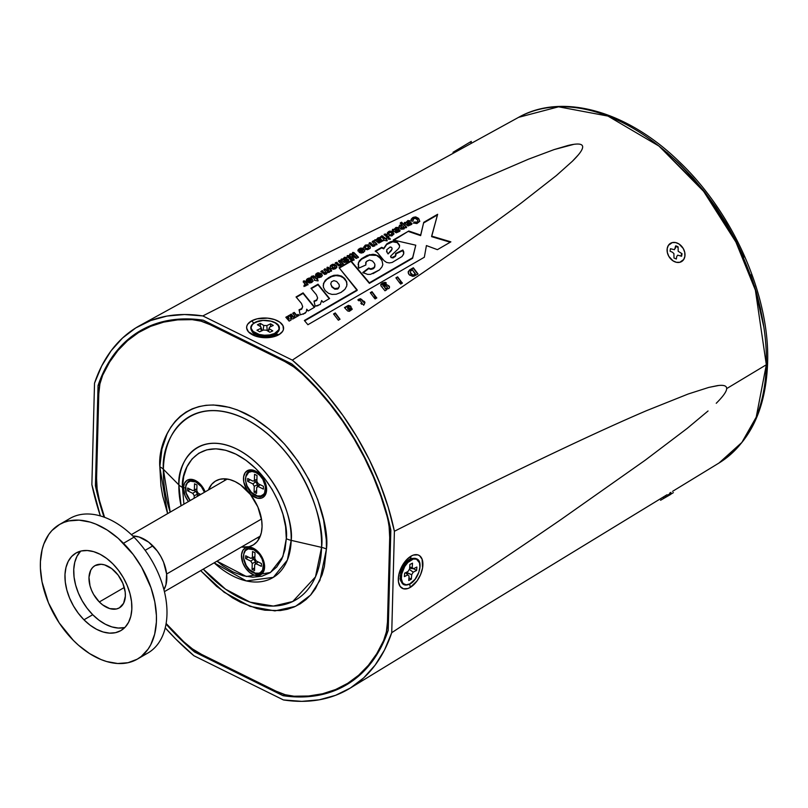 <?xml version="1.0" encoding="UTF-8"?>
<svg xmlns="http://www.w3.org/2000/svg" width="808" height="808" viewBox="0 0 808 808"><rect width="100%" height="100%" fill="white"/><g stroke="black" fill="none" stroke-linecap="round" stroke-linejoin="round"><path stroke-width="1.21" d="M261.489 519.029L166.63 574.013A32.946 21.069 59.9 0 1 163.933 589.688L165.983 584.699L166.63 574.013L163.569 562.166L160.762 556.379L157.247 550.975L148.652 542.128L139.067 536.987L132.825 536.027A32.946 21.069 59.9 0 1 166.63 574.013L261.489 519.029M264.62 565.711C263.034 573.387 259.287 575.72 253.389 572.71L253.237 572.377A13.383 8.555 59.9 0 1 243.541 556.126A13.383 8.555 59.9 0 1 253.833 549.743A13.383 8.555 59.9 0 1 263.519 565.994A13.383 8.555 59.9 0 1 253.237 572.377L253.49 571.741M254.682 564.691L257.914 561.802L254.682 564.691L254.53 570.579L252.076 569.367L254.601 567.883L252.076 569.367L252.227 563.479L255.49 561.964L255.439 563.893L255.49 561.964L252.227 563.479L250.823 561.136L253.732 559.025L255.49 561.964L253.732 559.025L250.823 561.136L245.632 558.56L248.238 557.035L245.632 558.56L245.703 555.783L250.904 558.348L254.894 556.712L252.379 557.429L252.54 551.531L254.995 552.743L254.843 558.641L256.237 560.984L261.439 563.55L261.368 566.337L261.439 563.55L256.237 560.984L254.843 558.641L254.995 552.743L252.54 551.531L252.379 557.429L250.904 558.348L245.703 555.783L245.632 558.56L250.823 561.136L252.227 563.479L252.076 569.367L254.53 570.579L254.682 564.691L256.166 563.772L254.682 564.691M258.075 561.883L256.166 563.772L261.368 566.337L256.166 563.772L258.075 561.883M251.884 558.116L253.732 559.025L251.884 558.116M254.884 556.965L253.773 557.661L254.884 556.965M253.833 549.743L259.328 554.389L262.004 558.873L263.388 563.681L262.651 569.943L260.388 572.549L258.833 573.205L255.197 573.125L249.44 569.63L246.258 565.57L243.683 558.429L243.794 554.015L245.39 550.672L248.228 548.905L253.833 549.743M195.819 481.982A13.383 8.555 59.9 0 1 204.454 492.274L201.313 486.628L195.819 481.982A13.383 8.555 59.9 0 0 185.961 485.558A13.383 8.555 59.9 0 0 190.193 500.546L186.183 493.072L185.779 486.254L187.385 482.911L190.213 481.144L195.819 481.982M196.879 488.951L194.374 489.668L194.526 483.77L194.374 489.668L196.879 488.951M196.869 489.204L192.89 490.587L196.869 489.204M187.688 488.022L192.89 490.587L187.688 488.022L187.618 490.799L187.688 488.022M190.223 489.274L187.618 490.799L190.223 489.274M193.869 490.355L195.718 491.264L192.809 493.375L187.618 490.799L192.809 493.375L195.718 491.264L197.475 494.203L194.213 495.718L192.809 493.375L194.213 495.718L197.475 494.203L197.425 496.132L197.475 494.203L195.718 491.264L193.869 490.355M194.142 498.253L194.213 495.718L194.142 498.253M198.677 494.799L196.97 496.607L198.677 494.799M200.061 494.122L198.354 495.809L200.061 494.122M196.98 484.982L196.829 490.88L198.223 493.223L200.707 494.446L198.223 493.223L196.829 490.88L196.98 484.982L194.526 483.77M255.419 495.486L255.257 495.142A13.383 8.555 59.9 0 1 245.571 478.892A13.383 8.555 59.9 0 1 255.853 472.508A13.383 8.555 59.9 0 1 265.549 488.749A13.383 8.555 59.9 0 1 255.257 495.142L255.52 494.506M257.025 475.508L256.863 481.406L257.025 475.508L254.56 474.296L257.025 475.508M256.914 479.477L254.409 480.184L254.56 474.296L254.409 480.184L256.914 479.477M256.914 479.73L252.924 481.114L256.914 479.73M247.723 478.538L252.924 481.114L247.723 478.538L247.652 481.326L250.258 479.8M253.904 480.871L255.762 481.79L252.853 483.901L247.652 481.326L252.853 483.901L255.762 481.79L257.51 484.729L254.247 486.244L252.853 483.901L254.247 486.244L257.51 484.729L257.459 486.658L257.51 484.729L255.762 481.79L253.904 480.871M256.621 490.648L254.096 492.133L254.247 486.244L254.096 492.133L256.621 490.648M256.55 493.345L254.096 492.133L256.55 493.345L256.712 487.456L256.55 493.345M258.722 485.325L256.712 487.456L258.722 485.325M260.095 484.649L256.712 487.456L258.186 486.537L263.388 489.103L263.459 486.315L263.388 489.103L258.186 486.537L260.095 484.649M258.267 483.75L263.459 486.315L258.267 483.75L256.863 481.406M255.853 472.508L259.651 475.256L262.832 479.306L265.408 486.446L264.671 492.708L263.701 494.213L260.863 495.971L257.217 495.89L251.46 492.395L247.086 486.012L245.703 481.194L245.814 476.781L248.702 472.337L252.005 471.478L255.853 472.508M418.463 560.702A14.261 7.898 116.3 0 0 411.282 559.085M400.919 580.063A14.261 7.898 -63.7 0 1 400.899 579.982A14.261 7.898 -63.7 0 1 411.03 559.217L407.313 561.005L411.03 559.217L411.504 559.712A13.958 7.737 -63.7 0 1 419.877 567.165A13.958 7.737 -63.7 0 1 409.757 583.932L406.293 584.8L403.475 583.679L402.455 582.427L401.394 578.75L401.728 574.023L404.707 566.549L407.899 562.418L413.292 559.035L416.494 559.166L419.514 562.883L419.877 567.165L418.847 572.155L415.049 579.306L409.757 583.932A13.958 7.737 -63.7 0 1 401.384 576.478A13.958 7.737 -63.7 0 1 411.504 559.712L411.03 559.217A14.261 7.898 -63.7 0 1 411.191 559.136C426.26 554.288 419.645 579.811 409.646 584.144L409.404 584.113M406.192 573.236L406.242 572.519L411.686 574.74L411.363 579.174L408.747 580.487L409.06 576.064L405.727 572.771L409.06 576.064L405.535 572.741L407.777 574.912L404.394 576.619L404.646 573.185L408.02 571.488L409.575 568.903L409.898 564.479L412.514 563.156L412.201 567.59L409.707 567.095L412.201 567.59L413.484 568.731L409.626 568.276L413.484 568.731L416.867 567.034L416.625 570.458L413.524 568.711L416.625 570.458L413.241 572.165L409.292 569.388L413.241 572.165L411.686 574.74L406.363 572.317M411.363 579.174L408.939 577.801L411.363 579.174L411.686 574.74L413.241 572.165L416.625 570.458L416.867 567.034L413.484 568.731L412.201 567.59L412.514 563.156L409.898 564.479L409.575 568.903L408.02 571.488L404.646 573.185L404.394 576.619L407.777 574.912L409.06 576.064L408.747 580.487L411.363 579.174M411.03 559.217A14.261 7.898 116.3 0 0 400.778 579.285A14.261 7.898 116.3 0 0 406.565 584.8M255.964 322.544L255.53 322.129C265.095 317.362 286.689 322.756 276.912 332.846A14.261 7.595 -178.5 0 1 274.69 334.179L274.508 333.502A13.958 7.434 -178.5 0 1 254.793 332.644A13.958 7.434 -178.5 0 1 255.722 322.15L263.034 320.433L271.054 321.2L275.427 323.008L278.245 325.553L279.053 328.432L278.659 329.876L274.508 333.502L269.842 334.916L264.458 335.249L259.166 334.451L253.156 331.442L251.308 328.674L251.167 327.22L252.48 324.422L255.722 322.15A13.958 7.434 -178.5 0 1 275.427 323.008A13.958 7.434 -178.5 0 1 274.508 333.502L274.69 334.179A14.261 7.595 1.5 0 0 277.639 332.229A14.261 7.595 1.5 0 0 278.659 326.301M251.662 325.594A14.261 7.595 1.5 0 0 253.348 332.462A14.261 7.595 1.5 0 0 274.69 334.179L272.851 335.674L274.69 334.179A14.261 7.595 -178.5 0 1 253.056 332.229L256.247 334.966M269.862 332.26L266.428 330.189L263.388 330.048L259.62 331.815L256.964 330.199L260.731 328.442L261.398 330.987L260.873 326.826L262.075 330.664L260.873 326.826L257.439 324.755L260.368 323.392L260.247 326.452L260.368 323.392L263.802 325.462L263.095 330.189L263.802 325.462L266.832 325.604L267.216 330.664L266.832 325.604L270.599 323.836L270.488 326.745L270.599 323.836L273.266 325.452L269.488 327.21L268.034 331.159L269.488 327.21L268.488 331.431L269.347 328.826L272.781 330.896L269.862 332.26L272.781 330.896L269.347 328.826L269.488 327.21L273.266 325.452L270.599 323.836L266.832 325.604L263.802 325.462L260.368 323.392L257.439 324.755L260.873 326.826L260.731 328.442L256.964 330.199L259.62 331.815L263.388 330.048L266.428 330.189L269.862 332.26M248.975 492.607A15.483 9.908 59.9 0 1 244.046 474.973A15.483 9.908 59.9 0 1 255.883 471.266A15.483 9.908 59.9 0 1 261.125 475.619L265.569 483.436L266.468 491.486L265.893 493.728L263.519 497.041L261.812 497.981L257.712 498.243L251.015 494.688L247.177 490.204L243.794 481.992L243.632 476.75L245.218 472.619L248.288 470.246L250.248 469.842L254.641 470.67L261.125 475.619A15.483 9.908 59.9 0 1 266.61 489.769A15.483 9.908 59.9 0 1 260.55 498.314A15.483 9.908 59.9 0 1 248.975 492.607L250.339 491.436L248.975 492.607M291.173 540.36C293.91 522.857 278.225 470.397 236.694 449.016C195.112 429.361 177.114 465.186 178.881 484.911A16.473 8.777 1.5 0 0 182.426 487.375C180.79 469.125 197.445 435.987 235.906 454.157C274.326 473.942 288.84 522.473 286.305 538.663A16.473 8.777 1.5 0 0 291.173 540.36L321.564 547.37A105.959 67.771 -120.1 0 0 244.814 418.685A105.959 67.771 -120.1 0 0 163.378 469.266L178.881 484.911A75.215 48.106 59.9 0 1 236.694 449.016A75.215 48.106 59.9 0 1 291.173 540.36A75.215 48.106 59.9 0 1 214.14 562.822L246.349 580.932L273.336 577.356L287.365 560.075L291.173 540.36A16.473 8.777 -178.5 0 1 286.305 538.663L282.911 556.591L270.468 572.478L246.379 576.518L216.978 561.176L222.725 565.741L232.825 571.872L242.986 575.75L252.813 577.205L261.944 576.205L270.003 572.771L276.7 567.034L281.76 559.237L285.002 549.652L286.305 538.663L285.608 526.685L282.941 514.191L278.406 501.637L272.185 489.537L264.499 478.326L255.661 468.458L246.006 460.297L235.906 454.157L225.745 450.288L215.918 448.824L206.798 449.834L198.728 453.268L192.041 458.995L186.971 466.802L183.729 476.387L182.426 487.375A16.473 8.777 -178.5 0 1 178.881 484.911L163.378 469.266L170.215 512.12A105.959 67.771 -120.1 0 1 163.378 469.266A16.473 8.777 1.5 0 0 159.833 466.812A16.473 8.777 -178.5 0 1 163.378 469.266C160.883 441.481 186.244 391.001 244.814 418.685C303.333 448.814 325.432 522.726 321.564 547.37A16.473 8.777 -178.5 0 1 326.432 549.066L319.938 580.346L310.545 595.122L295.587 606.323L274.922 610.899L250.046 606.364L224.079 592.224L200.657 570.64L216.584 586.335L232.502 597.849L240.663 602.334L256.954 608.545L264.943 610.212L280.214 610.575L287.355 609.283L294.072 607L300.283 603.768L305.959 599.617L311.019 594.577L315.433 588.709L322.129 574.7L324.351 566.691L326.432 549.066A16.473 8.777 1.5 0 0 321.564 547.37L291.173 540.36M167.609 513.635L159.833 466.812L161.913 449.177L167.115 433.815L170.831 427.159L175.245 421.291L180.305 416.261L185.971 412.1L192.193 408.868L198.909 406.596L206.04 405.293L213.534 404.98L229.3 407.323L237.431 409.959L253.752 418.019L269.68 429.543L284.578 444.077L297.889 461.055L309.09 479.841L317.766 499.708L323.564 519.898L326.27 539.613L326.432 549.066C330.502 523.109 307.222 445.269 245.602 413.534C183.911 384.386 157.207 437.542 159.833 466.812L160.944 486.012L162.701 495.981L167.609 513.635M203.262 569.125L225.553 589.194L250.066 602.142L273.417 606.071L292.749 601.516L315.484 576.861L321.564 547.37A105.959 67.771 -120.1 0 1 203.262 569.125M258.51 575.548L259.075 573.67L258.51 575.548A15.483 9.908 59.9 0 1 242.844 562.954A15.483 9.908 59.9 0 1 247.551 547.147A15.483 9.908 59.9 0 1 253.863 548.511A15.483 9.908 59.9 0 1 264.59 567.004A15.483 9.908 59.9 0 1 258.51 575.548L254.197 575.084L249.702 572.529L245.723 568.266L242.844 562.954L241.521 554.793L242.814 550.44L245.662 547.743L247.551 547.147L249.238 547.864L247.551 547.147L249.642 547.107L254.126 548.652L260.338 554.429L263.216 559.742L264.539 565.297L264.105 570.256L261.994 573.852L258.51 575.548M257.227 537.845A37.097 23.725 -120.1 0 0 259.429 538.077M262.055 526.695A37.097 23.725 59.9 0 1 252.975 545.117A37.097 23.725 59.9 0 1 241.451 546.996L249.066 546.703L253.369 544.875L256.934 541.825L259.641 537.663L261.368 532.553L262.055 526.695A37.097 23.725 59.9 0 0 245.965 489.496A37.097 23.725 59.9 0 0 215.766 480.922A37.097 23.725 59.9 0 0 208.403 489.981L211.797 484.214L215.362 481.164L219.665 479.326L224.533 478.791L229.765 479.568L235.189 481.639L240.572 484.911L250.44 494.516L257.853 506.949L261.691 520.302L262.055 526.695M183.456 487.881L185.325 487.79L183.456 487.881A15.483 9.908 59.9 0 1 195.849 480.75A15.483 9.908 59.9 0 1 205.151 491.87L199.758 483.669L193.102 479.629L188.88 479.528L187.082 480.295L184.466 483.305L183.456 487.881A15.483 9.908 59.9 0 0 188.486 501.536L185.214 496.122L183.456 487.881M225.078 478.811A37.097 23.725 -120.1 0 0 224.18 480.841M387.295 515.433L386.891 515.655A65.892 42.147 59.9 0 1 389.698 537.451L390.658 536.896L389.698 537.451L387.476 622.059L388.446 621.493L387.476 622.059A65.892 42.147 59.9 0 1 383.628 640.562L384.487 640.067L383.628 640.562A204.212 130.613 59.9 0 1 345.541 684.618A204.212 130.613 59.9 0 1 294.021 696.213A65.892 42.147 59.9 0 1 276.144 691.204L201.485 654.339A65.892 42.147 59.9 0 1 183.8 641.784A204.212 130.613 59.9 0 1 166.125 623.503L183.8 641.784L192.466 648.925L201.485 654.339L276.144 691.204L285.214 694.718L294.021 696.213L308.656 696.001L322.584 693.759L335.653 689.507L347.723 683.305L358.671 675.215L368.367 665.317L376.72 653.733L383.628 640.562L386.375 631.896L387.476 622.059L389.698 537.451L389.123 526.786L387.295 515.433M345.541 684.618L352.551 680.558A204.212 130.613 -120.1 0 0 354.914 679.134M104.575 517.322A204.212 130.613 59.9 0 1 99.364 500.213A65.892 42.147 59.9 0 1 96.566 478.417L98.788 393.819A65.892 42.147 59.9 0 1 102.636 375.306A204.212 130.613 59.9 0 1 140.723 331.26A204.212 130.613 59.9 0 1 192.233 319.665L193.173 319.12L192.233 319.665A65.892 42.147 59.9 0 1 210.12 324.675L211.12 324.089L210.12 324.675L284.78 361.54L285.779 360.954L284.78 361.54A65.892 42.147 59.9 0 1 302.465 374.084L302.465 374.084A204.212 130.613 59.9 0 1 386.891 515.655L380.841 496.092L373.306 476.659L364.368 457.56L354.116 439.007L342.673 421.2L330.159 404.323L316.706 388.557L302.465 374.084L293.799 366.953L284.78 361.54L210.12 324.675L201.051 321.16L192.233 319.665L177.608 319.877L163.681 322.119L150.611 326.361L138.542 332.563L127.593 340.653L117.897 350.551L109.545 362.146L102.636 375.306L99.889 383.982L98.788 393.819L96.566 478.417L97.142 489.082L99.364 500.213L104.575 517.322M150.137 325.856A204.212 130.613 -120.1 0 0 147.733 327.19A204.212 130.613 -120.1 0 0 144.279 329.31M181.093 505.818A75.215 48.106 59.9 0 1 178.881 484.911L181.093 505.818M183.931 504.172L182.426 487.375L183.931 504.172M726.675 388.598L766.327 364.761A199.798 127.795 -120.1 0 0 680.649 165.428A199.798 127.795 -120.1 0 0 518.595 117.342L558.57 106.808L607.949 116.079L659.166 146.208L703.596 191.344L735.886 242.016L755.389 290.163L766.327 364.761A5.272 2.808 1.5 0 0 767.6 362.984A5.272 2.808 -178.5 0 1 766.327 364.761L756.217 417.15L741.845 442.461L718.979 463.034A199.798 127.795 -120.1 0 0 766.327 364.761L726.675 388.598C726.756 385.769 723.645 384.78 717.363 385.638L708.737 387.426L718.766 385.466C724.109 384.941 726.745 385.982 726.675 388.598C726.604 391.213 723.806 395.425 718.272 401.212L716.252 403.283C723.12 396.415 726.604 391.516 726.675 388.598M688.174 394.011L708.737 387.426L688.174 394.011L646.511 410.676L688.174 394.011M562.671 448.733C595.506 433.219 623.453 420.534 646.511 410.676C623.544 420.493 595.597 433.179 562.671 448.733C516.524 470.529 460.429 498.041 394.395 531.26C460.085 498.203 516.181 470.7 562.671 448.733M292.334 360.126A209.615 134.078 59.9 0 1 394.395 531.26L391.739 632.684C458.015 589.214 514.353 551.551 560.742 519.706L645.107 460.277L687.184 428.412L708.05 410.979L687.184 428.412L645.107 460.277L560.742 519.706C514.009 551.783 457.671 589.436 391.739 632.684A209.615 134.078 59.9 0 1 349.925 688.295A209.615 134.078 59.9 0 1 283.436 699.94L193.93 655.753A209.615 134.078 59.9 0 1 165.236 627.856L175.952 639.209L193.93 655.753L283.436 699.94L301.808 701.354L319.281 699.799L335.593 695.314L350.49 687.951L363.741 677.831L375.144 665.115L384.527 649.986L391.739 632.684L394.395 531.26L388.264 507.363L379.901 483.477L369.448 459.964L357.055 437.189L342.925 415.494L327.26 395.213L310.312 376.659L292.334 360.126C353.651 319.736 405.172 285.083 446.895 256.166C404.859 285.295 353.338 319.948 292.334 360.126L202.828 315.928C273.498 279.831 334.441 249.339 385.679 224.452L479.659 180.194L528.462 159.196L554.147 149.581L573.832 144.339C578.498 143.673 581.316 144.087 582.285 145.571C583.386 147.268 582.073 150.369 578.336 154.873L572.377 161.257L556.389 175.538L521.281 202.99C501.283 217.918 476.498 235.643 446.895 256.166C476.579 235.583 501.364 217.857 521.281 202.99L556.389 175.538L572.377 161.257C580.548 153.207 583.841 147.975 582.285 145.571C580.962 143.541 576.165 143.521 567.893 145.511L554.147 149.581L528.462 159.196L479.659 180.194L385.679 224.452C334.825 249.147 273.872 279.639 202.828 315.928L292.334 360.126M94.526 383.194A209.615 134.078 59.9 0 1 139.703 325.624A209.615 134.078 59.9 0 1 202.828 315.928L184.456 314.524L166.973 316.069L150.662 320.564L135.774 327.927L122.523 338.047L111.12 350.763L101.737 365.893L94.526 383.194L91.87 484.618L94.526 383.194M410.191 587.446A18.483 10.241 116.3 0 0 422.897 564.681A18.483 10.241 116.3 0 0 411.009 556.167A6.585 4.212 59.9 0 1 409.393 559.439A6.585 4.212 -120.1 0 0 411.009 556.167A18.483 10.241 116.3 0 0 398.304 578.932A18.483 10.241 116.3 0 0 410.191 587.446A6.585 4.212 -120.1 0 0 409.545 584.194A6.585 4.212 59.9 0 1 410.191 587.446L407.798 588.537L403.424 588.769L400.152 586.426L398.455 581.851L398.617 575.75L402.192 565.792L406.272 560.085L411.009 556.167L413.403 555.076L417.766 554.844L419.584 555.712L422.109 559.237L422.574 567.873L420.594 574.569L417.09 580.851L410.191 587.446M400.041 578.397A13.514 7.484 -63.7 0 0 401.606 582.083A13.514 7.484 -63.7 0 1 400.142 578.942A13.514 7.484 -63.7 0 1 400.132 578.892M95.425 485.78L96.718 484.921L95.425 485.78L98.051 385.537L99.748 384.679L98.051 385.537A204.879 131.037 59.9 0 1 142.046 329.755A204.879 131.037 59.9 0 1 203.242 320.2L291.708 363.873A204.879 131.037 59.9 0 1 390.84 530.099L388.214 630.341A204.879 131.037 59.9 0 1 347.511 684.214A204.879 131.037 59.9 0 1 283.012 695.678L284.699 694.567L283.012 695.678L194.556 651.995A204.879 131.037 59.9 0 1 166.034 624.049L177.124 635.896L194.556 651.995L195.98 651.268L194.556 651.995L283.012 695.678L300.839 696.971L317.786 695.415L333.603 691.032L348.056 683.871L360.934 674.064L372.013 661.742L381.164 647.087L388.214 630.341L390.84 530.099L384.83 506.899L376.68 483.709L366.509 460.893L354.48 438.784L340.764 417.726L325.574 398.021L309.141 379.982L291.708 363.873L203.242 320.2L185.426 318.897L168.478 320.453L152.651 324.846L138.198 331.997L125.331 341.814L114.241 354.136L105.101 368.781L98.051 385.537L95.425 485.78L104.05 517.13A204.879 131.037 59.9 0 1 95.425 485.78M763.883 327.331L754.692 286.587L735.088 239.158L702.798 189.506L658.672 145.824M278.911 334.674A18.483 9.848 1.5 0 0 277.407 320.736A18.483 9.848 1.5 0 0 251.308 321.049A6.585 4.212 59.9 0 1 253.813 323.089A6.585 4.212 -120.1 0 0 251.308 321.049A18.483 9.848 1.5 0 0 252.813 334.987A18.483 9.848 1.5 0 0 278.911 334.674A6.585 4.212 -120.1 0 0 275.467 334.552A6.585 4.212 59.9 0 1 278.911 334.674L269.751 337.491L262.549 337.572L255.742 336.189L248.47 331.846L246.652 328.088L246.804 326.159L247.652 324.301L251.308 321.049L257.065 318.837L267.67 318.15L274.478 319.544L279.861 322.2L283.002 325.725L283.416 329.573L282.568 331.431L278.911 334.674M275.144 334.764A6.585 4.212 59.9 0 1 275.467 334.552C272.134 337.239 259.489 337.885 253.651 333.431M304.03 286.527L305.414 284.285L303.444 281.992L305.394 284.84M303.939 285.971L304.242 285.113L304.04 285.971L304.242 285.113L304.04 285.971L305.04 286.133L306.303 285.567L306.313 284.689L307.343 284.982L308 284.295L304.707 280.921L303.424 281.002L303.444 281.992M303.172 281.972L304.697 281.477L307.989 284.85M306.404 281.507L307.646 278.538L306.414 280.952L307.414 280.972L306.313 280.8L306.656 279.356L309.212 277.972L312.09 278.841L312.979 281.245L311.585 282.558L309.626 283.002L307.616 282.234L307.656 281.265M306.222 280.376L306.414 280.952M311.151 280.255L310.999 282.174L311.131 280.81L309.121 281.972L309.141 281.416L311.151 280.255L311.019 281.608M309.565 279.709L310.444 280.144L307.434 282.073M313.09 281.123L312.08 279.396L310.161 278.518L308.151 278.831L306.424 280.214M307.394 281.527L310.464 279.578L308.616 279.265L307.414 280.972M310.999 282.174L309.121 281.972L311.131 280.81M329.109 271.276L327.068 268.327L328.371 269.599L328.704 271.801L329.018 270.973L327.967 271.852L325.331 269.478L323.846 270.003M330.048 271.326L329.22 272.346L329.977 271.609M329.22 272.346L327.2 272.589L326.563 273.872L324.664 274.457L320.907 271.488L322.301 270.559L324.331 272.983L324.341 272.427L325.816 273.478L324.341 272.427L325.382 273.054L326.169 272.387L323.927 269.741L324.897 268.771L328.725 271.246M326.775 268.306L328.23 267.761L331.583 271.054M320.837 271.74L322.291 271.114L325.109 273.569L326.079 272.629M334.552 266.095L332.946 265.418L331.815 266.478L334.027 268.024L335.098 267.196L334.552 266.095M334.633 267.822L332.33 267.387L332.32 267.943L334.613 268.377L334.633 267.822M336.825 267.579L336.047 265.781L333.957 264.772L331.442 265.297L330.068 266.973M334.987 267.256L334.744 268.286L333.3 268.539L331.906 266.569M335.522 268.69L333.472 269.276L331.219 268.589L330.068 266.892L330.512 265.509L332.573 264.287L334.633 264.357L336.694 266.095L336.724 267.448L335.522 268.69L336.855 266.862L336.057 265.226L336.825 267.135M358.378 257.55L353.914 253.136L352.349 253.247L352.662 252.439L353.924 252.581L358.449 257.156L356.338 258.429L351.864 255.793L354.136 259.762L351.965 260.913L347.167 256.459L347.268 255.591L348.692 255.621L352.328 259.711L349.581 254.904L349.925 254.035L351.177 253.863L356.065 256.995L352.046 254.924L356.055 257.55L352.53 253.561L356.055 257.55L351.157 254.429L349.531 255.257M352.328 259.711L348.541 256.075L347.036 256.419M354.096 260.136L351.854 256.358M360.792 251.48L362.792 250.318L361.247 251.763L362.782 250.874L362.651 252.227L362.661 251.672L360.792 251.48L360.772 252.035L360.792 251.48M360.772 252.035L362.651 252.227L360.944 252.167M361.206 249.773L362.095 250.197L359.075 252.136M364.731 251.187L363.731 249.46L361.802 248.581L359.277 249.157L357.863 250.924M363.449 252.5L361.267 253.066L359.631 252.581L359.227 251.409L362.105 249.642L360.257 249.329L358.55 251.187L357.904 250.692L358.298 249.419L360.408 248.127L362.499 248.187L364.721 250.399L363.449 252.5L364.751 250.763L363.923 249.076L364.721 251.025M383.356 240.764L383.911 239.249L383.457 240.279L387.062 240.834L386.608 238.33L385.456 238.905L382.012 236.279L380.002 237.299L379.851 237.966L380.669 238.208M387.234 240.693L386.285 239.703L386.719 239.249M386.668 238.976L385.537 238.855L386.608 238.33L385.477 238.35L382.022 235.724L379.861 237.411L381.719 237.128L383.911 239.249M383.891 239.724L383.346 240.249M388.921 237.976L385.628 234.572L384.103 235.067M388.648 236.896L385.891 234.209L388.86 237.148L388.598 237.926L387.436 237.986L384.234 234.219L385.648 234.007L388.648 236.896M391.688 232.957L391.769 235.249L392.163 233.603L390.759 232.381L389.173 232.724L388.668 234.32L387.396 234.179L387.355 232.835L388.638 231.593L387.173 234.108M392.153 234.158L391.769 235.249L391.668 233.512M388.931 234.138L388.981 233.552M391.769 235.249L388.991 235.845M393.971 234.067L391.749 231.744L388.628 232.148L393.153 232.613L393.163 232.058L388.638 231.593L389.729 231.128L392.324 231.431L393.991 233.886L391.89 235.926L389.032 235.653L389.567 234.785L391.779 234.694M398.546 229.068L397.617 228.048L395.981 227.987L394.072 229.916L392.294 230.23M400.041 230.947L399.576 230.169L398.394 230.522L398.859 229.624L400 230.058L399.576 231.381L396.203 232.845L392.385 230.149L392.557 229.331L394.092 229.351L395.991 227.432L397.637 227.492L398.556 228.492L396.324 231.27L396.314 231.835L397.738 231.896L396.314 231.835M398.364 230.633L397.738 231.896L397.748 231.341L396.324 231.27L397.425 231.502L398.394 230.532M396.799 229.391L396.294 228.613L395.203 229.23L395.587 230.553L396.91 229.613L395.577 231.118L395.193 229.785M410.262 224.079L409.626 224.998L410.262 223.826M410.444 222.17L409.515 221.16L407.868 221.089L405.969 223.018L404.192 223.331M411.939 224.058L410.626 223.341M409.626 224.998L408.202 224.937L409.626 224.998M408.656 222.483L407.464 224.22L407.081 222.897M410.636 222.786L411.888 223.17L411.464 224.493L408.091 225.957L404.283 223.25L404.454 222.442L405.98 222.463L407.889 220.534L409.838 220.766L410.292 222.352L408.222 224.382L409.636 224.442L408.222 224.382L408.202 224.937M402.041 256.51L392.173 262.449L389.345 262.943L386.588 262.418L384.093 260.691L377.397 252.571L375.175 251.137L381.74 247.319L383.729 248.298L386.729 243.945L385.79 245.359L386.729 243.945L390.254 241.844L386.709 244.501L390.254 241.844L392.698 241.249L390.244 242.4L392.698 241.249L395.253 241.289L397.263 242.097L399.576 245.228L399.445 247.157L398.324 248.844L390.85 255.904L390.537 256.58L392.082 257.54L395.455 255.793L395.637 253.459L402.879 250.026L403.748 251.864L403.748 253.611L402.041 256.51L392.173 262.449M390.092 247.016L386.679 249.813L387.072 252.096L386.547 251.52L388.062 253.924L392.092 249.076L391.799 247.662L390.092 247.016L391.062 247.107M391.335 250.116L388.244 253.823L391.335 250.116M403.737 253.641L402.869 250.581L395.971 253.843M396.001 254.803L395.445 256.358L393.011 257.924L391.052 257.59L390.708 256.732M399.536 245.743L397.253 242.653L392.678 241.804L386.709 244.501L383.709 248.864L381.729 247.884L375.639 251.409M392.112 248.793L391.325 250.672L388.062 253.924L386.547 251.52M357.924 299.97L359.166 298.98L358.146 300.172L359.893 299.253L361.711 299.99L361.721 299.435L363.479 302.333L361.711 299.99L363.479 302.333L364.256 301.334L364.953 302.384L363.711 305.222L362.539 303.778L361.681 304.283L360.833 303.313L361.812 302.748L360.095 300.465L358.853 300.798L357.843 299.899L360.499 298.697L364.953 302.384M364.671 302.546L364.236 301.889L364.671 302.546M364.529 303.707L364.56 303.162M361.509 302.919L361.156 303.677M412.545 276.356L409.05 274.558L408.151 271.902L409.585 269.923L413.332 267.751L418.069 274.013L413.767 276.286L409.797 275.245M410.858 270.832L412.393 269.963L415.443 274.488L412.575 275.336L415.464 273.922L412.393 269.963L410.858 270.832L410.272 272.447L412.595 274.781L411.353 274.124L411.333 274.68L412.575 275.336L410.787 274.013L410.323 272.549M408.202 272.336L409.575 270.478L413.312 268.317L417.766 274.185M450.864 241.855L431.654 236.108L437.643 214.282L423.735 222.341L420.655 235.078L408.767 231.017L393.254 240.006L415.777 245.198L412.605 258.297L415.777 245.198L393.254 240.006L408.767 231.017L393.93 240.168L408.767 231.017L420.655 235.078L420.635 235.633L408.747 231.583L420.635 235.633L423.735 222.341L420.635 235.633L423.735 222.341L437.643 214.282L431.634 236.663L431.654 236.108L450.864 241.855L437.401 249.662L426.422 245.571L424.331 257.237L307.909 324.725L304.364 320.493L357.166 289.88L339.047 267.701L350.935 260.802L369.377 283.356L350.935 260.802L369.387 282.8L412.625 257.742L415.777 245.198L412.605 258.297L369.377 283.356L350.924 261.368L339.35 268.074M437.461 214.938L423.725 222.897L437.461 214.938M450.228 242.228L431.634 236.663L450.228 242.228M304.677 320.857L357.156 290.436L339.047 267.701M333.845 314.332L335.28 313.504L339.734 319.423L335.28 313.504L333.845 314.332M333.553 313.959L335.29 312.949L340.037 319.251L338.36 320.221L333.553 313.959L335.29 312.949L340.037 319.251M348.5 306.858L347.561 307.737L348.147 309.01L349.147 307.545L348.804 306.889M348.167 308.444L347.834 309.171L348.167 308.444M344.905 307.878L348.349 305.929L350.49 306.565L350.904 307.727L348.622 309.585L349.723 309.848L351.692 308.131L352.187 309.333L349.298 311.332L347.612 310.939L344.461 307.585L348.359 305.363L350.5 306.01L351.086 306.929M348.935 309.797L349.228 310.504L351.672 308.696L352.197 309.212M347.612 308.07L347.834 309.171L349.117 307.585M373.761 297.334L370.286 292.688L372.003 291.688L375.488 296.334L373.761 297.334L370.286 292.688M375.488 296.334L372.003 291.688L375.185 296.506L371.993 292.254L370.569 293.072M386.537 289.88L384.972 290.789L381.002 285.891L380.79 284.335L382.517 282.972L385.163 282.325L386.285 282.901L382.881 284.275L383.234 285.668L385.557 284.073L389.052 285.971L389.567 287.022L389.042 288.426L386.072 289.335L386.214 290.072M385.911 288.385L387.386 287.86L387.315 286.779L384.79 285.759L384.588 287.385L385.911 288.385M385.497 285.608L386.103 285.769M380.76 285.133L383.709 283.113L386.123 283.386M385.79 284.093L384.255 284.557M382.8 285.113L383.214 286.234L384.558 284.941L386.426 284.699L388.274 285.588L389.456 287.385M384.386 286.81L385.477 288.82L386.992 288.739L387.406 287.759M399.374 282.487L395.89 277.851L397.617 276.851L401.091 281.487L399.374 282.487L395.89 277.851M401.091 281.487L397.617 276.851L400.788 281.659L397.597 277.407L396.183 278.225M290.991 320.039L290.537 317.968L291.143 319.948L289.143 321.109L285.81 317.261L287.224 316.453L289.113 318.766L288.052 315.968L289.062 315.383L291.769 317.827L290.304 315.999L292.011 317.11L289.921 314.888L291.254 314.11L293.637 316.948L295.071 316.12L292.708 313.272L294.223 312.393L296.688 315.726L294.223 312.393L296.708 315.171L298.061 314.383L299.122 315.322L292.708 319.039L290.537 317.968L290.991 320.039M298.728 315.544L298.051 314.938L296.688 315.726L294.213 312.949L293.011 313.645M294.748 316.302L293.627 317.504L291.244 314.666L290.254 315.241M291.779 317.443L289.052 315.938L288.224 316.423M288.688 318.251L289.092 319.322L287.204 317.009L286.133 317.635M305.353 313.13L300.223 314.857L299.051 309.757L301.748 308.595L302.667 306.515L301.455 303.434L296.051 296.95L303.091 292.87L314.645 307.191L308.151 310.959L306.727 309.191L306.313 311.868L303.222 314.211M296.364 297.314L303.071 293.425L314.332 307.373L303.091 292.87L314.645 307.191M299.152 310.191L301.727 309.151L302.596 306.909M316.393 294.769L310.989 288.284L318.029 284.204L329.583 298.536L323.089 302.293L321.665 300.526L320.291 304.464L315.16 306.202L313.989 301.091L316.685 299.93L317.605 297.859L316.393 294.769L310.989 288.284M314.09 301.525L316.665 300.495L317.534 298.243M311.302 288.658L318.009 284.769L329.27 298.718L318.029 284.204L329.583 298.536M323.402 287.396L323.442 283.628L325.351 280.204L329.199 277.306L328.664 278.174L330.26 276.71L333.936 275.306L337.784 275.124L341.542 276.094L344.673 278.467L346.733 281.871L346.784 285.911L344.966 289.254L340.936 292.446L336.179 294.253L331.967 294.405L328.513 293.324L325.149 290.597L323.321 287.082M336.582 281.487L333.886 280.629L331.381 281.851L330.775 284.133L332.007 286.587L334.674 288.577L338.299 288.052L338.279 288.608L339.35 286.456L339.108 284.578M339.017 284.376L336.754 281.608M323.18 285.749L324.119 282.507L326.816 279.396L331.704 276.568L335.906 275.619L340.148 276.144L343.329 277.79L346.228 281.204L347.026 284.406M330.735 283.78L331.866 286.991L334.835 289.193L337.603 289.082L339.38 286.305M365.701 262.509L365.862 264.994L358.742 268.165L358.419 262.711L361.62 259.186L369.66 255.126L367.206 255.944L367.216 255.389L360.328 259.802L369.67 254.571L369.66 255.126L375.771 255.358L372.963 254.833L372.983 254.278L375.791 254.803L379.922 257.944L381.831 260.439L379.932 257.388L381.841 259.883L382.82 264.539L381.962 266.892L379.518 269.872L370.579 274.336L367.67 274.397L362.762 272.559L368.68 268.044L370.832 268.842L374.033 267.529L374.013 268.084L372.983 268.862L373.003 268.306L374.74 267.004L374.013 268.084L374.952 264.832L374.427 263.337L372.538 261.065L369.408 260.004L366.246 261.651L365.731 265.064M358.409 263.267L358.136 264.873L358.409 263.267M363.196 272.781L368.67 268.609L370.821 269.397L372.983 268.862L374.74 267.004L374.902 265.276M254.086 333.785A13.514 7.201 -178.5 0 1 251.773 330.846M666.903 152.47L680.174 164.529L692.88 177.8L704.879 192.132L716.08 207.404L726.352 223.463L735.603 240.158L743.754 257.318M750.723 274.781L756.429 292.395L760.833 309.969M409.201 559.54A6.585 4.212 -120.1 0 0 409.393 559.439L409.898 559.166A13.514 7.484 -63.7 0 1 413.282 558.419M100.354 515.928A209.615 134.078 59.9 0 1 91.87 484.618L100.354 515.928M419.796 221.362L419.17 219.554L417.15 217.948L414.948 217.493L412.636 218.231L413.312 217.332L415.433 216.938L418.685 218.433L415.888 216.988L415.878 217.554L418.665 218.998L418.685 218.433L419.685 221.402L416.898 223.553L413.514 223.008L414.241 222.038L417.231 222.079L417.211 222.634L417.918 221.251M417.049 219.332L417.958 220.968L417.231 222.079L417.948 221.089L417.625 220.008L415.322 218.311L413.211 218.938L412.999 220.826L413.686 218.564M413.08 221.038L412.928 219.917M417.928 221.281L416.999 222.745L413.444 223.19M411.05 220.15L412.636 218.231L411.03 220.311M412.656 217.675L411.04 219.867L411.514 221.119L411.141 219.291L412.656 217.675M398.95 226.856L399.99 225.008L398.93 226.573L399.788 228.3L404.061 228.967L401.354 229.24L399.162 227.482L399.516 225.361L402.051 224.846L400.314 222.887L401.566 222.21L406.606 227.078L405.909 227.846L404.757 227.482L404.061 228.967M403.344 226.21L401.616 225.553L400.768 226.553L402.94 228.078L403.899 227.29L403.344 226.21L403.475 227.917M400.798 226.654L401.273 227.977L402.758 228.644L403.455 228.472L403.333 226.765M406.535 227.502L401.889 222.958L400.303 223.452M401.243 224.634L402.031 225.412L399.98 225.563L398.92 227.169M403.879 227.846L403.586 228.381M378.992 241.723L380.376 239.915L380.538 238.087L380.517 238.643L377.962 238.35L376.417 240.148L374.639 240.461M381.083 239.915L380.073 242.127L381.194 239.855L382.255 240.138L382.184 241.279L378.861 243.097L374.649 239.905L376.427 239.592L377.982 237.794L379.649 237.623L380.911 239.017L378.669 241.511L380.709 240.956M382.386 241.188L381.073 240.471M380.719 241.208L379.75 242.299L378.659 242.067L379.053 241.663M379.114 239.612L377.922 241.35L377.528 240.026M380.901 239.481L380.538 238.087M374.377 244.501L373.851 245.612L372.387 245.066L372.407 244.511L374.064 245.511L374.457 244.471L372.266 241.653L373.407 240.764L376.902 243.935L376.74 244.804L375.316 244.602L374.771 245.925L372.841 246.48L369.084 243.551L369.428 242.723L370.69 242.844L370.781 243.501L369.761 243.157L369.014 243.814M376.972 244.612L373.74 241.461L372.205 242.036M372.387 245.066L370.781 243.501L372.387 245.066M372.407 244.511L370.801 242.945L372.407 244.511M365.408 247.763L365.458 247.187M368.63 247.793L368.246 248.874L365.479 249.48M370.458 247.692L369.256 245.915L367.004 245.198L364.681 246.056L363.651 247.743M368.165 246.591L368.246 248.874L368.65 247.238L367.236 246.006L365.66 246.359L364.873 248.066L363.671 247.187L365.368 245.087L368.246 244.824L370.306 246.571L370.084 248.43L367.438 249.763L365.469 249.167L365.953 248.45L368.266 248.319M368.246 248.874L368.155 247.147M346.652 259.459L346.814 257.641L347.016 259.035L344.945 261.055L346.369 261.115L344.945 261.055L344.935 261.62L346.349 261.681L347.612 259.358L348.622 260.479M348.662 260.762L347.188 261.923L348.399 259.53L348.672 260.176L348.399 259.53M343.663 259.56L344.208 260.338L345.491 258.722L343.824 259.014L344.137 260.843L343.663 259.56M347.167 258.853L346.238 257.833L344.602 257.772L342.693 259.691L340.915 260.004M348.662 260.731L348.187 259.954L347.006 260.297M346.986 260.418L346.349 261.681L344.935 261.62M345.39 259.166L344.198 260.893L343.673 259.833M340.814 265.62L341.592 264.145L341.047 265.468L338.794 265.984L335.3 262.802L336.835 262.297L338.663 264.61L338.683 264.054L340.34 265.054L340.703 264.186M339.966 262.691L338.764 261.519L340.673 263.499L340.36 264.499M340.734 264.317L340.34 265.054L340.653 264.054M343.249 264.166L340.017 261.004L338.481 261.59M340.34 265.054L339.148 265.004L336.471 262.711L335.29 263.358M316.877 273.195L315.645 275.599L315.888 274.003L317.988 272.72L321.513 273.659L316.877 273.195M315.453 275.033L316.413 275.73L317.736 273.973L319.524 274.094L316.877 275.912M315.635 276.164L316.857 273.75L321.493 274.225L321.513 273.659L322.331 275.447L321.301 276.912L318.857 277.649L316.847 276.881L321.029 277.094M320.372 274.902L320.231 276.821L320.362 275.457L318.352 276.619L318.372 276.063L320.372 274.902L320.241 276.265M318.786 274.366L319.675 274.791L316.655 276.72M322.311 275.77L321.311 274.053L319.382 273.175L317.11 273.609L315.655 274.871M316.625 276.185L316.847 276.881M320.231 276.821L318.352 276.619L320.362 275.457M320.665 275.609L320.554 276.518M318.19 280.709L317.241 279.73L317.675 279.265M317.625 278.992L316.413 278.922L313.433 276.366L310.838 277.498M314.554 279.477L312.888 277.275L311.363 277.689L310.777 277.134L313.443 275.801L314.635 276.619L311.797 276.134L311.787 276.69L314.615 277.174L314.635 276.619L316.433 278.366L317.473 278.275L317.928 280.921L314.524 280.346L314.554 279.477L314.302 280.265M338.764 261.519L338.916 260.418L340.279 260.641L343.269 263.61L342.683 264.479L341.592 264.145M347.188 261.923L344.339 262.509L340.895 259.691L341.461 258.964L342.703 259.136L344.612 257.207L346.814 257.641M413.009 220.271L412.807 221.19L411.514 221.119M363.933 273.144L362.762 272.559M367.63 260.731L366.246 261.651M365.862 264.994L358.742 268.165L358.156 266.701M358.126 264.438L359.237 260.974L361.631 258.631L367.216 255.389L372.983 254.278L377.902 255.742L379.932 257.388L381.841 259.883L382.82 264.539M379.518 269.872L372.993 273.649M343.774 290.425L343.228 290.87M341.824 291.88L340.936 292.446M318.16 305.555L316.544 306.04M306.727 309.191L306.636 310.787M300.223 314.857L299.051 309.757M292.708 319.039L290.537 317.968L291.143 319.948M402.424 283.083L400.707 284.083L399.687 282.901L401.414 281.901L402.424 283.083M384.972 290.789L381.002 285.891M389.567 287.022L389.284 287.961M376.821 297.93L375.094 298.93L374.084 297.748L375.801 296.748L376.821 297.93M437.401 249.662L426.422 245.571L424.331 257.237M409.05 274.558L408.293 273.195M364.711 303.374L363.711 305.222M403.748 253.611L403.172 254.985M386.588 262.418L384.093 260.691M382.517 258.994L377.397 252.571M399.576 245.228L399.445 247.157M394.294 252.601L392.547 254.217M390.022 239.34L388.517 238.744L389.961 238.219L390.022 239.34M327.068 268.327L327.19 267.206L328.583 267.458L331.603 270.498L331.169 271.215L329.957 270.993M304.242 285.113L305.182 284.78M402.101 283.275L401.394 282.457L400 283.265M390.345 239.188L389.214 238.703L388.507 239.299M406.929 222.877L407.484 223.665L408.767 222.038L407.747 221.806L406.929 222.877M376.488 298.122L375.791 297.304L374.397 298.112M377.376 240.006L377.932 240.794L379.215 239.168L378.195 238.936L377.376 240.006M670.408 492.678L670.963 493.375L668.529 494.587M667.731 495.072L670.064 493.678M663.439 497.728L663.6 496.839L663.631 498.415L668.691 495.294M665.327 495.779L665.944 496.88M668.388 494.678L668.66 495.243M671.761 493.617L668.943 495.385M670.408 494.577L660.56 500.273L670.408 494.577M666.014 496.991L673.387 492.627M668.206 495.637L667.64 496.011M681.487 253.894L681.134 256.267M667.186 248.652A10.676 8.201 -121.8 0 1 677.407 243.137A10.676 8.201 -121.8 0 1 684.901 256.227A10.676 8.201 -121.8 0 1 674.69 261.752A10.676 8.201 -121.8 0 1 667.186 248.652L667.347 252.51L668.822 256.348L672.993 260.832L676.447 262.307L679.841 262.287L683.709 259.499L684.901 256.227L684.75 252.379L683.265 248.531L679.104 244.046L675.65 242.572L672.256 242.602L668.378 245.379L667.186 248.652M670.085 251.207L672.387 252.197L670.085 251.207L670.438 248.733L674.478 249.702L675.751 245.854L676.952 246.238L678.114 246.864L678.185 251.288L682.013 253.672L681.649 256.156L677.619 255.187L676.69 256.611L677.619 255.187M676.69 256.611L676.346 259.025L673.983 258.015L673.912 253.601L672.387 252.197M675.751 245.854L675.397 248.278M675.407 246.268L677.67 247.228M470.943 143.541L471.266 141.39L470.882 143.572L471.266 141.39L453.005 152.308L454.248 152.722M453.066 152.288L471.306 141.4M137.4 659.096L147.925 652.995A77.75 49.732 -120.1 0 0 133.997 537.189L123.483 543.289A77.75 49.732 59.9 0 1 137.4 659.096A77.75 49.732 59.9 0 1 73.336 640.36L78.588 645.309L89.617 653.611L100.99 659.54L106.656 661.54L117.715 663.509L128.028 662.722L137.198 659.207L141.249 656.47L148.076 649.157L150.783 644.653L154.671 634.169L156.388 622.059L156.419 615.534L154.803 601.869L151.015 587.82L141.612 567.196L133.219 554.53L118.231 538.34L107.201 530.038L95.829 524.109L90.163 522.109L79.103 520.14L68.791 520.928L64.044 522.352L59.62 524.442L51.934 530.533L48.743 534.492L43.834 544.006L42.147 549.48L40.43 561.59L40.4 568.115L42.016 581.78L48.46 602.829L59.216 622.938L73.336 640.36A77.75 49.732 59.9 0 1 59.418 524.554A77.75 49.732 59.9 0 1 123.483 543.289L133.997 537.189A77.75 49.732 -120.1 0 0 69.932 518.453A77.75 49.732 -120.1 0 0 64.963 522.008A77.75 49.732 59.9 0 1 133.997 537.189A77.75 49.732 59.9 0 1 142.37 655.54M163.933 589.688A32.946 21.069 -120.1 0 0 152.853 545.855L145.147 550.329L152.853 545.855A32.946 21.069 -120.1 0 0 132.825 536.027M124.24 627.604L118.301 628.048L111.928 626.917L105.373 624.241L98.889 620.12L92.728 614.716A44.804 28.664 -120.1 0 1 80.679 551.127L76.992 556.298L74.75 562.338L73.76 569.317L74.053 576.973L75.619 584.992L78.396 593.082L82.275 600.94L87.112 608.242L92.728 614.716L83.961 619.797A44.804 28.664 59.9 0 1 75.942 553.056A44.804 28.664 59.9 0 1 112.857 563.853A44.804 28.664 59.9 0 1 120.877 630.594A44.804 28.664 59.9 0 1 83.961 619.797L92.728 614.716A44.804 28.664 -120.1 0 0 124.907 627.442M99.313 601.96L124.291 587.487L99.313 601.96A24.381 15.594 59.9 0 1 94.95 565.65A24.381 15.594 59.9 0 1 115.039 571.529A24.381 15.594 59.9 0 1 119.402 607.838A24.381 15.594 59.9 0 1 99.313 601.96L93.627 594.466L91.516 590.193L90.001 585.79L88.991 577.265L90.748 570.175L92.597 567.529L95.011 565.61L101.121 564.267L104.585 564.883L111.686 568.59L118.089 575.054L122.836 583.295L125.2 592.062L125.351 596.223L123.594 603.313L119.342 607.879L116.463 608.969L109.757 608.606L102.667 604.899L99.313 601.96M83.961 619.797L78.346 613.322L73.508 606.02L69.629 598.162L66.852 590.072L65.286 582.053L64.993 574.397L65.993 567.418L68.225 561.378L71.629 556.51L76.053 552.995L81.345 550.965L87.284 550.521L93.657 551.652L100.212 554.328L106.696 558.449L112.857 563.853L118.473 570.327L123.311 577.629L127.189 585.487L129.967 593.577L131.532 601.596L131.825 609.252L130.825 616.231L128.593 622.271L125.19 627.139L120.766 630.654L115.473 632.684L109.535 633.129L103.161 631.997L96.607 629.321L90.122 625.2L83.961 619.797M260.327 536.058L164.418 591.638M227.28 479.043L131.381 534.633M253.389 572.71C240.855 567.943 239.471 542.178 254.56 548.895M190.052 500.627L187.193 496.173L185.699 491.87L185.931 484.638L188.456 481.194L190.304 480.305L196.435 481.083M256.58 471.66C241.491 464.943 242.875 490.709 255.409 495.476C261.307 498.486 265.054 496.152 266.64 488.476M411.191 559.136L407.313 561.005M409.646 584.144C404.747 586.194 401.839 584.81 400.899 579.982L400.021 575.771M276.912 332.846L273.589 335.421M255.54 322.119C250.197 324.988 249.369 328.351 253.056 332.229M140.723 331.26L147.733 327.19M139.703 325.624L518.595 117.342C562.439 92.445 627.462 111.15 678.972 161.459C733.401 212.888 770.075 296.051 767.6 362.994C765.883 409.727 749.673 443.077 718.979 463.034L674.256 490.325M276.265 334.017L275.457 334.552M311.434 280.962L311.423 281.517M336.855 266.862L336.835 267.418M410.272 223.19L410.262 223.745M409.393 559.439C403.899 562.489 400.819 568.984 400.142 578.942M349.955 688.275L667.004 494.759M669.701 493.112L670.903 492.375M672.579 491.355L674.074 490.436M417.958 220.968L417.938 221.533M411.04 219.867L411.03 220.422M380.719 240.319L380.709 240.875M340.754 263.873L340.734 264.428M663.388 497.768L663.56 496.859M59.418 524.554L69.932 518.453"/></g></svg>
